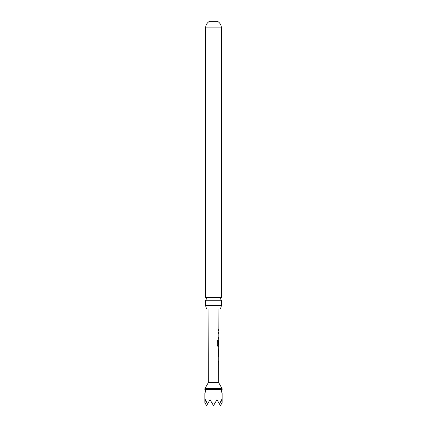 <?xml version="1.0" encoding="UTF-8"?>
<svg xmlns="http://www.w3.org/2000/svg" width="427" height="427" viewBox="0 0 427 427"><rect width="100%" height="100%" fill="white"/><g stroke="black" fill="none" stroke-linecap="round" stroke-linejoin="round"><path stroke-width="0.64" d="M204.869 392.995A2.877 2.877 0 0 0 204.869 389.541L222.131 389.541A2.877 2.877 0 0 0 222.131 392.995L222.131 402.661L221.41 399.672L219.601 404.262L216.953 399.672L215.08 402.912L211.92 402.912L210.047 399.672L207.399 404.262L205.59 399.672L204.869 402.661L204.869 392.995L222.131 392.995M221.383 300.24L205.617 300.24L206.492 298.831L205.617 297.422L205.617 27.894A7.478 7.478 0 0 1 209.476 21.35L217.524 21.35A7.478 7.478 0 0 1 221.383 27.894L221.383 297.422L220.508 298.831L221.383 300.24L221.383 305.647L220.492 308.999L206.508 308.999L205.617 305.647L221.383 305.647M218.266 362.128L218.747 362.128L218.373 362.128L218.373 360.916L218.752 360.916L218.763 356.855L218.389 356.849L218.394 355.643L218.768 355.648L218.405 353.145L218.8 346.425L217.962 346.42L217.252 345.288L217.274 340.218L218.026 340.218L218.01 345L218.805 345.08L218.816 341.013L218.747 344.53L218.437 344.53L218.827 338.568L218.453 338.568L218.459 337.362L218.832 337.362L218.843 333.295L218.475 333.295L218.475 332.089L218.848 332.089L218.854 330.717L218.48 330.717L218.485 329.511L218.854 329.511L218.928 308.999M218.635 362.064L218.677 382.64L222.131 388.666L222.131 389.541M204.869 389.541L204.869 388.666L222.131 388.666M204.869 388.666L208.323 382.64L218.677 382.64M218.747 344.53L218.437 344.53M208.323 382.64L208.072 308.999M218.496 330.717L218.854 330.717M218.757 339.94L218.704 341.013M218.427 348.998L218.789 349.003L218.731 353.07L218.789 349.003M218.779 353.07L218.41 353.07M218.629 362.128L218.704 360.916M205.617 297.422L221.383 297.422M205.617 305.647L205.617 300.24M219.601 404.262L220.401 405.65L221.981 402.912M218.827 338.568L218.789 337.362M211.92 402.912L213.5 405.65L215.08 402.912M205.019 402.912L206.599 405.65L207.399 404.262M218.731 332.089L218.731 333.295L218.368 333.295M218.645 338.568L218.346 338.568M217.93 340.218L218.053 345.08M218.619 346.42L217.861 346.42M218.635 344.53L218.33 344.53L218.635 344.53L218.757 341.098M218.667 345.08L218.683 346.42M218.32 348.998L218.629 349.003L218.731 353.07M218.619 353.07L218.304 353.07M218.288 355.643L218.699 355.648M205.617 27.894L221.383 27.894M218.736 330.717L218.741 329.511M218.763 353.07L218.656 354.218M218.677 348.998L218.683 347.85M218.651 356.849L218.656 355.648"/></g></svg>

